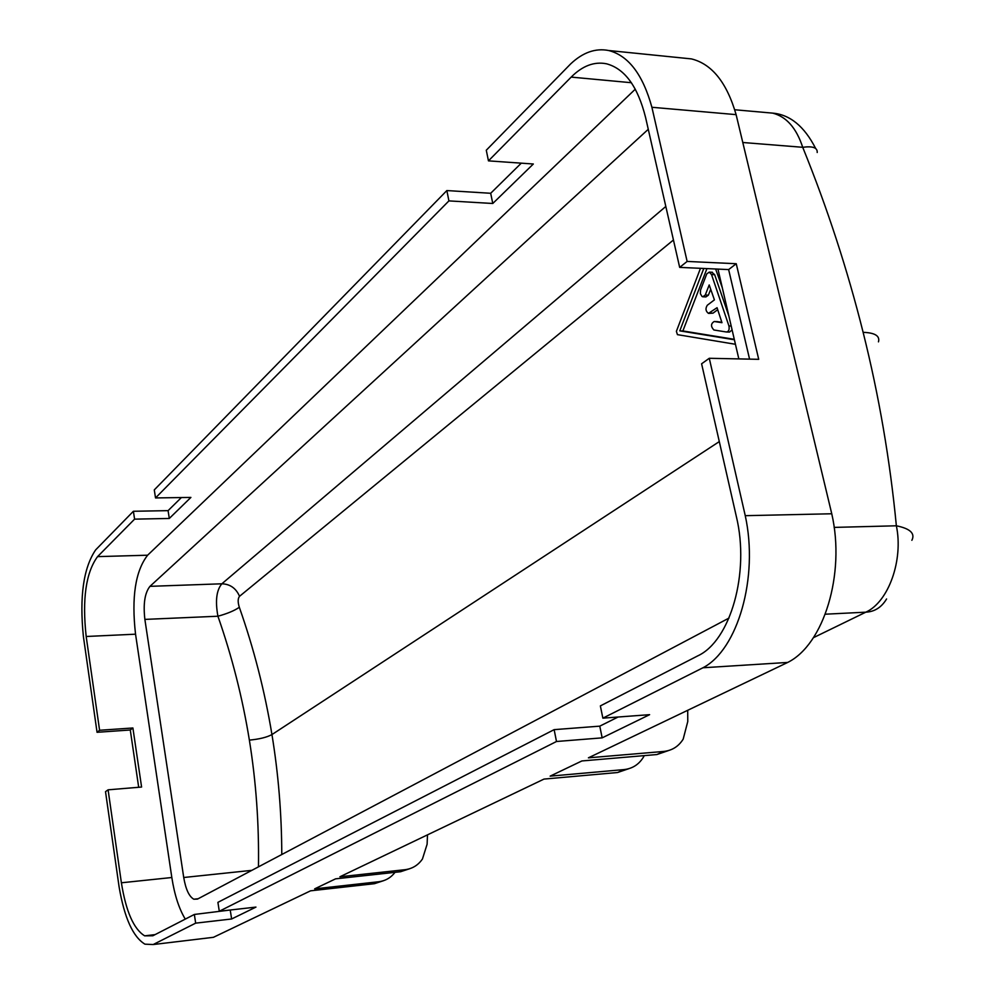 <?xml version="1.0" encoding="UTF-8"?>
<svg xmlns="http://www.w3.org/2000/svg" width="995" height="995" viewBox="0 0 995 995"><rect width="100%" height="100%" fill="white"/><g stroke="black" fill="none" stroke-linecap="round" stroke-linejoin="round"><path stroke-width="1.49" d="M787.704 662.434L702.955 667.769C737.681 649.859 758.837 577.523 745.255 515.684L709.273 358.287L758.712 359.319L736.25 263.725L687.135 261.436L651.899 107.273L736.113 114.636L831.758 513.768C845.638 574.127 823.649 644.785 787.704 662.434L588.406 757.829L663.653 751.449L656.874 754.546L581.876 760.951L550.148 776.137L623.964 769.595L617.572 772.518L543.991 779.085L339.904 876.782L405.064 869.692L400.587 871.732L335.613 878.834L314.656 888.858L378.697 881.744L374.418 883.697L310.564 890.823L213.427 937.315L208.129 937.949M745.255 515.684L831.758 513.768M736.25 263.725L728.639 269.583L749.571 359.133M395.027 872.341C390.848 877.764 385.401 880.898 378.697 881.744M651.899 107.273C642.832 74.488 628.417 55.571 608.641 50.509C595.52 47.947 582.871 52.412 570.682 63.879L486.281 150.233L488.458 160.867L533.332 164.001L492.774 203.49L448.919 200.891L446.854 190.567L154.287 489.888L155.518 497.935L190.903 497.413L169.299 518.457L134.586 519.141L97.56 556.628C85.881 572.598 82.1 599.214 86.179 636.489L99.587 730.268L132.895 727.979L130.283 729.994L138.691 787.294M130.283 729.994L97.05 732.295L99.587 730.268M554.14 729.646L217.905 902.353L219.286 911.258L556.491 741.499L554.14 729.646L599.774 726.151L618.082 717.022M687.707 710.293L687.769 721.524L683.179 739.148C678.59 746.461 672.085 750.566 663.653 751.449M556.491 741.499L602.162 737.855L599.774 726.151M132.895 727.979L141.588 787.045L108.094 789.819L105.52 791.672L119.089 886.831C124.363 917.8 132.982 936.917 144.934 944.168L153.168 944.541L195.667 923.149L231.624 918.982L255.951 907.092L219.286 911.258M448.919 200.891L155.518 497.935M185.281 919.119C178.988 908.709 174.511 894.841 171.824 877.515L135.544 634.188C131.352 597.348 135.37 571.018 147.621 555.21L635.295 89.177M631.377 82.722L571.18 77.1L488.458 160.867M134.586 519.141L133.392 511.268L95.669 549.862C83.456 567.834 79.364 596.701 83.393 636.477L97.05 732.295M602.162 737.855L649.611 714.671L602.87 718.154L600.358 705.903L697.756 655.867C730.342 640.991 750.068 572.896 736.312 516.368L701.599 363.797L709.273 358.287M628.815 768.687L617.572 772.518M153.168 944.541L213.427 937.315M410.039 868.598L400.587 871.732M648.267 129.3L149.971 586.341C144.81 592.809 143.106 603.828 144.872 619.4L217.917 616.228C227.37 613.629 234.497 610.644 239.322 607.273C237.718 602.124 237.793 598.468 239.546 596.303L673.441 239.994M155.096 934.616L144.673 935.847L152.844 935.773L194.348 914.455L231.188 909.903M644.275 755.628L643.205 757.518C638.653 764.67 632.235 768.7 623.964 769.595M383.66 880.65L374.418 883.697M728.639 269.583L679.672 267.381L687.135 261.436M144.673 935.847C133.728 929.131 125.967 911.445 121.39 882.789L108.094 789.819M195.667 923.149L194.348 914.455M679.672 267.381L645.606 117.572C637.832 86.565 624.785 68.643 606.465 63.779C594.214 61.379 582.461 65.819 571.18 77.1M683.54 58.096L691.425 58.904C711.91 63.966 726.81 82.548 736.113 114.636M231.624 918.982L230.28 910.363M717.967 269.11L738.837 358.909M258.464 866.844C259.098 823.885 256.063 781.647 249.372 740.118C242.469 697.706 231.984 656.414 217.917 616.228C215.144 600.98 216.462 590.159 221.86 583.791C230.131 584.09 236.026 588.256 239.546 596.303M181.388 497.55L168.08 510.646L169.299 518.457M427.489 834.855L427.116 844.208L422.452 858.983C418.198 865.177 412.403 868.747 405.064 869.692M702.955 667.769L602.87 718.154M521.293 163.155L490.684 193.279L492.774 203.49M490.684 193.279L446.854 190.567M729.012 618.069L197.47 899.094L193.838 899.219C189.112 896.57 185.742 889.331 183.727 877.503L251.834 870.351M281.784 854.518C281.672 813.873 278.389 773.899 271.946 734.571L719.298 441.593M144.872 619.4L183.727 877.503M886.57 598.978C881.52 607.36 874.605 611.751 865.824 612.174C888.784 601.851 903.51 559.675 896.358 525.795C910.164 528.594 915.338 533.432 911.868 540.31M668.441 750.591L656.874 754.546M168.08 510.646L133.392 511.268M700.48 268.314L676.389 331.335L677.433 334.643L735.442 344.282M734.397 339.768L679.772 330.862L703.776 268.463M734.285 339.32L682.868 330.949L706.935 268.613M711.798 272.232L714.671 274.695L728.862 315.975M705.268 295.03L709.199 284.943L714.41 299.881L707.308 305.241C705.244 308.525 705.629 311.236 708.465 313.375L717.059 307.704L721.972 322.691L714.199 321.497C710.741 323.673 710.641 326.509 713.9 329.992L726.387 331.994C728.738 331.633 729.584 329.619 728.937 325.95L711.524 274.545L709.261 272.12L706.736 273.936L700.542 290.105L700.368 293.662L701.997 296.435L702.781 296.796L705.268 295.03L708.403 295.154L705.915 296.92L703.428 296.821M708.403 295.154L710.716 289.234M717.718 309.669L713.067 313.139L709.124 313.4M721.848 322.293L716.897 321.584M732.096 329.892L729.522 332.081L726.86 332.007M715.616 268.998L722.308 287.779M679.772 330.862L682.868 330.949M817.206 152.509C817.579 147.67 812.753 145.929 802.716 147.297C796.386 127.982 786.348 116.589 772.617 113.119L766.635 112.597M147.621 555.21L97.56 556.628M239.322 607.273C253.849 648.541 264.732 690.978 271.946 734.571C266.909 737.307 259.384 739.161 249.372 740.118M149.971 586.341L221.86 583.791L665.817 206.462M171.824 877.515L121.39 882.789M135.544 634.188L86.179 636.489M742.792 142.496L802.716 147.297C827.181 207.482 847.317 269.172 863.125 332.342C874.953 332.753 880.065 335.924 878.473 341.857M863.125 332.342C878.933 395.512 890.015 460.001 896.358 525.795L834.146 527.4M813.425 637.683L865.824 612.174L825.303 614.201M709.945 313.039L713.067 313.139M714.199 321.497L717.333 321.596M711.524 274.545L714.671 274.695M728.937 325.95L731.201 326.012M608.641 50.509L691.425 58.904M193.838 899.219L198.129 898.746M709.261 272.12L712.42 272.257M815.577 148.317C804.308 126.328 789.98 114.599 772.617 113.119L734.72 109.761"/></g></svg>

